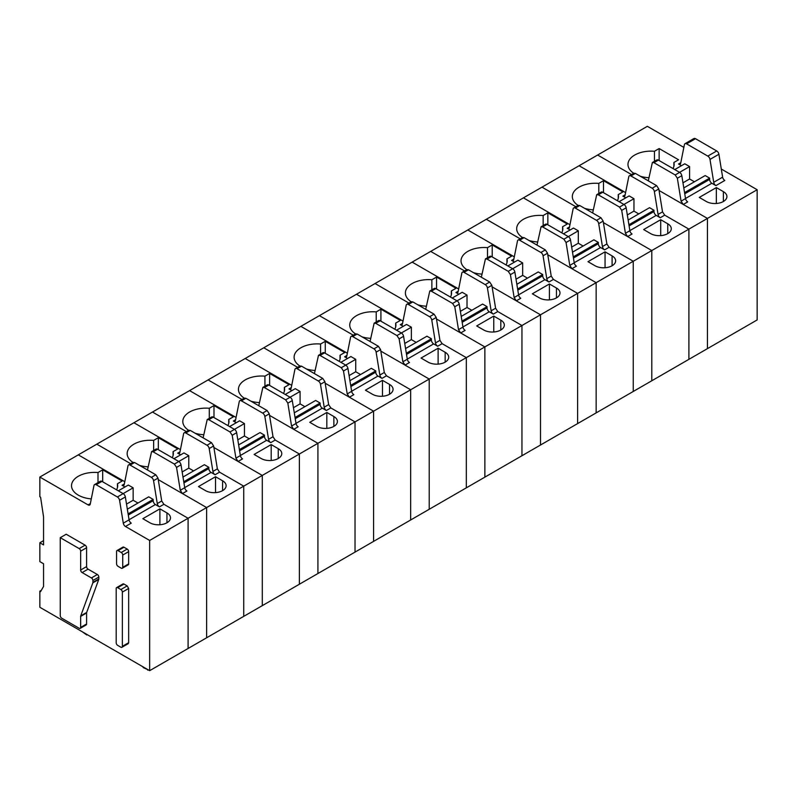 <?xml version="1.0" encoding="UTF-8"?>
<svg xmlns="http://www.w3.org/2000/svg" width="797" height="797" viewBox="0 0 797 797"><rect width="100%" height="100%" fill="white"/><g stroke="black" fill="none" stroke-linecap="round" stroke-linejoin="round"><path stroke-width="1.2" d="M648.29 180.839L652.364 162.538L653.938 162.688L675.179 174.951L677.35 178.249L681.076 201.153L683.258 204.46L707.437 218.418L707.437 348.638L149.657 670.676L149.657 540.456L125.468 526.488A3.148 1.813 60 0 1 123.286 523.181L119.57 500.287L125.358 496.949L129.074 519.843A3.148 1.813 60 0 0 131.256 523.151L125.468 526.488M683.856 147.405L647.343 126.324L597.63 155.026L631.503 174.573L597.63 155.026L579.09 165.736L625.595 192.585L579.09 165.736L541.99 187.156L575.852 206.702L541.99 187.156L523.44 197.855L569.945 224.714L523.44 197.855L486.349 219.275L520.212 238.831L486.349 219.275L467.799 229.984L514.304 256.833L467.799 229.984L430.699 251.404L464.571 270.96L430.699 251.404L412.149 262.113L458.664 288.962L412.149 262.113L375.058 283.533L408.921 303.079L375.058 283.533L356.508 294.242L403.013 321.091L356.508 294.242L319.408 315.652L353.28 335.208L319.408 315.652L300.858 326.362L347.372 353.22L300.858 326.362L263.767 347.781L297.63 367.337L263.767 347.781L245.217 358.491L291.722 385.34L245.217 358.491L208.117 379.91L241.989 399.466L208.117 379.91L189.576 390.62L236.081 417.469L189.576 390.62L152.476 412.039L186.339 431.585L152.476 412.039L133.926 422.739L180.431 449.598L133.926 422.739L96.826 444.158L130.698 463.715L96.826 444.158L39.85 477.054L39.85 496.76L40.587 497.189L43.556 516.894L43.556 544.909L39.85 542.767L39.85 561.616L43.556 563.758L43.556 586.462L40.587 591.603L39.85 591.175L39.85 607.274L149.657 670.676M659.049 190.483L707.437 218.418L757.15 189.726L757.15 319.946L707.437 348.638L707.437 218.418L651.797 250.547L651.797 380.767L651.797 250.547L596.146 282.676L596.146 412.896L596.146 282.676L540.505 314.795L540.505 445.015L540.505 314.795L484.865 346.924L484.865 477.144L484.865 346.924L429.214 379.053L429.214 509.273L429.214 379.053L373.574 411.182L373.574 541.402L373.574 411.182L317.923 443.301L317.923 573.521L317.923 443.301L262.283 475.43L262.283 605.65L262.283 475.43L206.632 507.559L206.632 637.779L206.632 507.559L149.657 540.456M685.51 198.483L711.851 183.27L715.895 185.611A3.148 1.813 60 0 1 713.723 182.304L709.997 159.41L718.904 154.269A3.148 1.813 60 0 0 716.722 150.962L695.492 138.698A3.148 1.813 60 0 0 693.918 138.548L685.012 143.689A3.148 1.813 60 0 1 686.586 143.839L695.492 138.698M757.15 189.726L721.295 169.024M685.012 143.689A3.148 1.813 60 0 0 684.404 144.636L680.688 163.226A3.148 1.813 60 0 1 680.08 164.172A3.148 1.813 60 0 1 678.506 164.023L681.435 165.716M659.139 160.546L659.139 148.561L678.576 159.779L673.883 162.488A23.083 13.33 0 0 1 674.132 164.451A23.083 13.33 0 0 1 673.017 168.556M640.34 176.257A23.083 13.33 0 0 0 648.907 177.721M659.139 148.561L654.447 151.271A23.083 13.33 0 0 0 627.966 164.451A23.083 13.33 0 0 0 633.754 173.278M699.278 197.427L716.344 187.584L723.387 191.649A12.065 6.964 0 0 1 726.924 196.57A12.065 6.964 0 0 1 719.482 203.006A12.065 6.964 0 0 1 706.331 201.502L699.278 197.427M683.258 204.46L687.701 201.89A3.148 1.813 60 0 1 685.53 198.583L681.804 175.689A3.148 1.813 60 0 0 679.622 172.381L658.392 160.117A3.148 1.813 60 0 0 656.818 159.958L652.364 162.528M683.796 187.913L705.176 175.559L709.629 178.13L709.629 179.415A3.148 1.813 60 0 0 711.851 183.27M686.586 143.839L707.816 156.102A3.148 1.813 60 0 1 709.997 159.41M674.76 169.572L684.772 163.784L689.594 166.573L679.582 172.351M694.416 181.776L689.594 178.986L689.594 166.573M715.895 185.611L724.802 180.471A3.148 1.813 60 0 1 722.62 177.163L718.904 154.269M673.883 166.404L673.883 162.488M654.447 161.333L654.447 151.271M716.344 187.584L716.344 203.484M709.629 178.13L684.553 192.615M689.594 178.986L682.969 182.822M592.639 212.968L596.724 194.657L598.298 194.817L619.528 207.071L621.71 210.378L625.426 233.272L627.608 236.579L651.797 250.547L603.409 222.612M629.869 230.612L656.21 215.399L660.255 217.73A3.148 1.813 60 0 1 658.073 214.423L654.357 191.529L658.8 188.959L656.628 185.651L635.388 173.397L633.814 173.238L629.371 175.808A3.148 1.813 60 0 1 630.945 175.968L635.388 173.397M660.255 217.73L664.708 215.16L688.897 229.128L688.897 359.347L688.897 229.128L664.708 215.16L662.526 211.863L658.8 188.959M650.681 233.631L643.637 229.556L660.703 219.703L667.747 223.778A12.065 6.964 0 0 1 671.283 228.699A12.065 6.964 0 0 1 663.831 235.135A12.065 6.964 0 0 1 650.681 233.631M627.608 236.579L632.061 234.009A3.148 1.813 60 0 1 629.879 230.702L626.163 207.808A3.148 1.813 60 0 0 623.981 204.5L602.751 192.246A3.148 1.813 60 0 0 601.177 192.087L596.724 194.657M629.371 175.808A3.148 1.813 60 0 0 628.763 176.755L625.037 195.355A3.148 1.813 60 0 1 624.43 196.301A3.148 1.813 60 0 1 622.856 196.142L625.794 197.835M603.498 192.675L603.498 180.68L598.806 183.39A23.083 13.33 0 0 0 572.326 196.57A23.083 13.33 0 0 0 578.114 205.397M603.498 180.68L622.935 191.908L618.243 194.617A23.083 13.33 0 0 1 618.492 196.57A23.083 13.33 0 0 1 617.366 200.685M584.699 208.376A23.083 13.33 0 0 0 593.267 209.84M628.146 220.042L649.535 207.688L653.988 210.259L653.988 211.544A3.148 1.813 60 0 0 656.21 215.399M630.945 175.968L652.175 188.222A3.148 1.813 60 0 1 654.357 191.529M619.11 201.691L629.132 195.913L633.954 198.692L623.931 204.48M638.776 213.905L633.954 211.115L633.954 198.692M660.703 219.703L660.703 235.613M598.806 193.452L598.806 183.39M618.243 198.533L618.243 194.617M653.988 210.259L628.913 224.734M633.954 211.115L627.319 214.951M536.999 245.097L541.073 226.786L542.647 226.936L563.887 239.2L566.059 242.507L569.785 265.401L571.967 268.709L596.146 282.676L547.758 254.741M574.219 262.741L600.569 247.528L604.604 249.859A3.148 1.813 60 0 1 602.432 246.552L598.706 223.658L603.16 221.088L600.978 217.78L579.748 205.526L578.174 205.367L573.72 207.937A3.148 1.813 60 0 1 575.295 208.097L579.748 205.526M604.604 249.859L609.057 247.289L633.246 261.257L633.246 391.476L633.246 261.257L609.057 247.289L606.886 243.982L603.16 221.088M595.04 265.75L587.987 261.685L605.053 251.832L612.106 255.897A12.065 6.964 0 0 1 615.633 260.828A12.065 6.964 0 0 1 608.191 267.264A12.065 6.964 0 0 1 595.04 265.75M571.967 268.709L576.42 266.138A3.148 1.813 60 0 1 574.238 262.831L570.513 239.937A3.148 1.813 60 0 0 568.331 236.629L547.101 224.365A3.148 1.813 60 0 0 545.527 224.216L541.073 226.786M573.72 207.937A3.148 1.813 60 0 0 573.113 208.884L569.397 227.484A3.148 1.813 60 0 1 568.789 228.43A3.148 1.813 60 0 1 567.215 228.271L570.144 229.964M547.848 224.804L547.848 212.809L543.156 215.519A23.083 13.33 0 0 0 516.685 228.699A23.083 13.33 0 0 0 522.473 237.526M547.848 212.809L567.285 224.037L562.592 226.737A23.083 13.33 0 0 1 562.851 228.699A23.083 13.33 0 0 1 561.726 232.814M529.049 240.505A23.083 13.33 0 0 0 537.626 241.969M572.505 252.161L593.885 239.817L598.338 242.388L598.338 243.673A3.148 1.813 60 0 0 600.569 247.528M575.295 208.097L596.525 220.351A3.148 1.813 60 0 1 598.706 223.658M563.469 233.82L573.481 228.042L578.303 230.821L563.887 239.2M583.125 246.024L578.303 243.244L578.303 230.821M605.053 251.832L605.053 267.742M543.156 225.581L543.156 215.519M562.592 230.662L562.592 226.737M598.338 242.388L573.262 256.863M578.303 243.244L571.678 247.07M481.348 277.217L485.433 258.915L487.007 259.065L508.237 271.329L510.419 274.636L514.135 297.53L516.317 300.838L540.505 314.795L492.118 286.86M518.578 294.86L544.919 279.657L548.964 281.989A3.148 1.813 60 0 1 546.782 278.681L543.066 255.787L547.519 253.217L545.337 249.909L524.097 237.645L522.523 237.496L518.08 240.066A3.148 1.813 60 0 1 519.654 240.216L524.097 237.645M548.964 281.989L553.417 279.418L577.606 293.386L577.606 423.605L577.606 293.386L553.417 279.418L551.235 276.111L547.519 253.217M539.39 297.879L532.346 293.814L549.412 283.961L556.455 288.026A12.065 6.964 0 0 1 559.992 292.957A12.065 6.964 0 0 1 552.54 299.393A12.065 6.964 0 0 1 539.39 297.879M516.317 300.838L520.77 298.267A3.148 1.813 60 0 1 518.588 294.96L514.872 272.066A3.148 1.813 60 0 0 512.69 268.758L491.46 256.495A3.148 1.813 60 0 0 489.886 256.345L485.433 258.915M518.08 240.066A3.148 1.813 60 0 0 517.472 241.013L513.746 259.613A3.148 1.813 60 0 1 513.148 260.559A3.148 1.813 60 0 1 511.574 260.4L514.503 262.093M492.207 256.933L492.207 244.938L487.515 247.648A23.083 13.33 0 0 0 461.035 260.828A23.083 13.33 0 0 0 466.823 269.655M492.207 244.938L511.644 256.156L506.952 258.866A23.083 13.33 0 0 1 507.201 260.828A23.083 13.33 0 0 1 506.075 264.933M473.408 272.634A23.083 13.33 0 0 0 481.976 274.098M516.854 284.29L538.244 271.946L542.697 274.517L542.697 275.802A3.148 1.813 60 0 0 544.919 279.657M519.654 240.216L540.884 252.48A3.148 1.813 60 0 1 543.066 255.787M507.828 265.949L517.841 260.161L522.663 262.95L508.237 271.329M527.484 278.153L522.663 275.373L522.663 262.95M549.412 283.961L549.412 299.871M487.515 257.71L487.515 247.648M506.952 262.791L506.952 258.866M542.697 274.517L517.622 288.992M522.663 275.373L516.028 279.199M425.708 309.346L429.782 291.035L431.356 291.194L452.596 303.448L454.778 306.755L458.494 329.649L460.676 332.957L484.865 346.924L436.477 318.989M462.927 326.989L489.278 311.776L493.323 314.118A3.148 1.813 60 0 1 491.141 310.81L487.415 287.916L491.869 285.346L489.687 282.038L468.457 269.775L466.883 269.625L462.429 272.185A3.148 1.813 60 0 1 464.003 272.345L468.457 269.775M493.323 314.118L497.766 311.547L521.955 325.505L521.955 455.725L521.955 325.505L497.766 311.547L495.595 308.24L491.869 285.346M483.749 330.008L476.696 325.933L493.761 316.08L500.815 320.155A12.065 6.964 0 0 1 504.342 325.076A12.065 6.964 0 0 1 496.9 331.512A12.065 6.964 0 0 1 483.749 330.008M460.676 332.957L465.129 330.386A3.148 1.813 60 0 1 462.947 327.089L459.221 304.185A3.148 1.813 60 0 0 457.05 300.877L435.81 288.624A3.148 1.813 60 0 0 434.235 288.464L429.782 291.035M462.429 272.185A3.148 1.813 60 0 0 461.822 273.132L458.106 291.732A3.148 1.813 60 0 1 457.498 292.678A3.148 1.813 60 0 1 455.924 292.529L458.853 294.213M436.557 289.052L436.557 277.057L431.864 279.767A23.083 13.33 0 0 0 405.394 292.957A23.083 13.33 0 0 0 411.182 301.784M436.557 277.057L456.004 288.285L451.311 290.995A23.083 13.33 0 0 1 451.56 292.957A23.083 13.33 0 0 1 450.435 297.062M417.758 304.763A23.083 13.33 0 0 0 426.335 306.227M461.214 316.419L482.593 304.065L487.047 306.636L487.047 307.921A3.148 1.813 60 0 0 489.278 311.776M464.003 272.345L485.243 284.609A3.148 1.813 60 0 1 487.415 287.916M452.178 298.068L462.19 292.29L467.022 295.069L457 300.858M471.844 310.282L467.022 307.493L467.022 295.069M493.761 316.08L493.761 331.99M431.864 289.839L431.864 279.767M451.311 294.91L451.311 290.995M487.047 306.636L461.971 321.111M467.022 307.493L460.387 311.328M370.067 341.475L374.142 323.164L375.716 323.323L396.946 335.577L399.128 338.884L402.854 361.778L405.025 365.086L429.214 379.053L380.827 351.118M407.287 359.118L433.628 343.905L437.673 346.237A3.148 1.813 60 0 1 435.491 342.929L431.775 320.035L436.228 317.465L434.046 314.157L412.816 301.904L411.242 301.744L406.789 304.315A3.148 1.813 60 0 1 408.363 304.474L412.816 301.904M437.673 346.237L442.126 343.666L466.315 357.634L466.315 487.854L466.315 357.634L442.126 343.666L439.944 340.359L436.228 317.465M428.099 362.137L421.055 358.062L438.121 348.209L445.164 352.284A12.065 6.964 0 0 1 448.701 357.205A12.065 6.964 0 0 1 441.249 363.641A12.065 6.964 0 0 1 428.099 362.137M405.025 365.086L409.479 362.515A3.148 1.813 60 0 1 407.297 359.208L403.581 336.314A3.148 1.813 60 0 0 401.399 333.007L380.169 320.753A3.148 1.813 60 0 0 378.595 320.593L374.142 323.164M406.789 304.315A3.148 1.813 60 0 0 406.181 305.261L402.465 323.861A3.148 1.813 60 0 1 401.857 324.807A3.148 1.813 60 0 1 400.283 324.648L403.212 326.342M380.916 321.181L380.916 309.186L376.224 311.896A23.083 13.33 0 0 0 349.744 325.076A23.083 13.33 0 0 0 355.532 333.903M380.916 309.186L400.353 320.414L395.661 323.124A23.083 13.33 0 0 1 395.91 325.076A23.083 13.33 0 0 1 394.784 329.191M362.117 336.882A23.083 13.33 0 0 0 370.685 338.346M405.563 348.538L426.953 336.195L431.406 338.765L431.406 340.05A3.148 1.813 60 0 0 433.628 343.905M408.363 304.474L429.593 316.728A3.148 1.813 60 0 1 431.775 320.035M396.537 330.197L406.55 324.419L411.372 327.198L401.359 332.987M416.193 342.411L411.372 339.622L411.372 327.198M438.121 348.209L438.121 364.119M376.224 321.958L376.224 311.896M395.661 327.039L395.661 323.124M431.406 338.765L406.331 353.24M411.372 339.622L404.737 343.447M314.416 373.604L318.491 355.293L320.075 355.442L341.305 367.706L343.487 371.013L347.203 393.907L349.385 397.215L373.574 411.182L325.186 383.237M351.636 391.237L377.987 376.035L382.032 378.366A3.148 1.813 60 0 1 379.85 375.058L376.124 352.164L380.577 349.594L378.406 346.287L357.166 334.033L355.592 333.873L351.138 336.444A3.148 1.813 60 0 1 352.712 336.593L357.166 334.033M382.032 378.366L386.485 375.795L410.664 389.763L410.664 519.983L410.664 389.763L386.485 375.795L384.303 372.488L380.577 349.594M372.458 394.256L365.415 390.191L382.47 380.338L389.524 384.403A12.065 6.964 0 0 1 393.06 389.334A12.065 6.964 0 0 1 385.609 395.77A12.065 6.964 0 0 1 372.458 394.256M349.385 397.215L353.838 394.645A3.148 1.813 60 0 1 351.656 391.337L347.93 368.443A3.148 1.813 60 0 0 345.759 365.136L324.518 352.872A3.148 1.813 60 0 0 322.944 352.722L318.501 355.293M351.138 336.444A3.148 1.813 60 0 0 350.541 337.39L346.815 355.99A3.148 1.813 60 0 1 346.207 356.936A3.148 1.813 60 0 1 344.633 356.777L347.562 358.471M325.276 353.31L325.276 341.315L320.573 344.025A23.083 13.33 0 0 0 294.103 357.205A23.083 13.33 0 0 0 299.891 366.032M325.276 341.315L344.712 352.533L340.02 355.243A23.083 13.33 0 0 1 340.269 357.205A23.083 13.33 0 0 1 339.143 361.32M306.466 369.011A23.083 13.33 0 0 0 315.044 370.475M349.923 380.667L371.312 368.324L375.756 370.894L375.756 372.179A3.148 1.813 60 0 0 377.987 376.035M352.712 336.593L373.952 348.857A3.148 1.813 60 0 1 376.124 352.164M340.887 362.326L350.909 356.538L355.731 359.327L345.709 365.106M360.553 374.53L355.731 371.751L355.731 359.327M382.47 380.338L382.47 396.248M320.573 354.087L320.573 344.025M340.02 359.168L340.02 355.243M375.756 370.894L350.69 385.369M355.731 371.751L349.096 375.576M258.776 405.723L262.851 387.422L264.425 387.571L285.655 399.835L287.837 403.143L291.563 426.036L293.734 429.344L317.923 443.301L269.535 415.367M295.996 423.366L322.337 408.154L326.381 410.495A3.148 1.813 60 0 1 324.2 407.187L320.484 384.293L324.937 381.723L322.755 378.416L301.525 366.152L299.951 366.002L295.498 368.573A3.148 1.813 60 0 1 297.072 368.722L301.525 366.152M326.381 410.495L330.835 407.925L355.024 421.892L355.024 552.112L355.024 421.892L330.835 407.925L328.653 404.617L324.937 381.723M316.817 426.385L309.764 422.31L326.83 412.467L333.873 416.532A12.065 6.964 0 0 1 337.41 421.464A12.065 6.964 0 0 1 329.968 427.899A12.065 6.964 0 0 1 316.817 426.385M293.734 429.344L298.188 426.774A3.148 1.813 60 0 1 296.016 423.466L292.29 400.572A3.148 1.813 60 0 0 290.108 397.265L268.878 385.001A3.148 1.813 60 0 0 267.304 384.841L262.851 387.412M295.498 368.573A3.148 1.813 60 0 0 294.89 369.519L291.174 388.109A3.148 1.813 60 0 1 290.566 389.056A3.148 1.813 60 0 1 288.992 388.906L291.921 390.6M269.625 385.429L269.625 373.444L264.933 376.154A23.083 13.33 0 0 0 238.452 389.334A23.083 13.33 0 0 0 244.241 398.161M269.625 373.444L289.062 384.662L284.37 387.372A23.083 13.33 0 0 1 284.619 389.334A23.083 13.33 0 0 1 283.493 393.439M250.826 401.14A23.083 13.33 0 0 0 259.394 402.605M294.282 412.796L315.662 400.453L320.115 403.023L320.115 404.308A3.148 1.813 60 0 0 322.337 408.154M297.072 368.722L318.302 380.986A3.148 1.813 60 0 1 320.484 384.293M285.246 394.455L295.259 388.667L300.08 391.457L290.068 397.235M304.902 406.659L300.08 403.88L300.08 391.457M326.83 412.467L326.83 428.368M264.933 386.216L264.933 376.154M284.37 391.287L284.37 387.372M320.115 403.023L295.039 417.498M300.08 403.88L293.445 407.705M203.125 437.852L207.21 419.541L208.784 419.7L230.014 431.954L232.196 435.262L235.912 458.155L238.094 461.463L262.283 475.43L213.895 447.496M240.355 455.495L266.696 440.283L270.741 442.624A3.148 1.813 60 0 1 268.559 439.316L264.843 416.413L269.286 413.842L267.115 410.535L245.875 398.281L244.3 398.131M270.741 442.624L275.194 440.054L299.373 454.011L299.373 584.231L299.373 454.011L275.194 440.054L273.012 436.746L269.286 413.842M261.167 458.514L254.123 454.439L271.189 444.587L278.233 448.661A12.065 6.964 0 0 1 281.769 453.583A12.065 6.964 0 0 1 274.317 460.018A12.065 6.964 0 0 1 261.167 458.514M238.094 461.463L242.547 458.893A3.148 1.813 60 0 1 240.365 455.585L236.649 432.691A3.148 1.813 60 0 0 234.467 429.384L213.237 417.13A3.148 1.813 60 0 0 211.663 416.97L207.21 419.541M264.843 416.413A3.148 1.813 60 0 0 262.661 413.105L241.421 400.851A3.148 1.813 60 0 0 239.847 400.692A3.148 1.813 60 0 0 239.249 401.638L235.523 420.238A3.148 1.813 60 0 1 234.916 421.185A3.148 1.813 60 0 1 233.342 421.035L236.281 422.719M213.985 417.558L213.985 405.563L209.292 408.273A23.083 13.33 0 0 0 182.812 421.464A23.083 13.33 0 0 0 188.6 430.28M213.985 405.563L233.421 416.791L228.729 419.501A23.083 13.33 0 0 1 228.978 421.464A23.083 13.33 0 0 1 227.852 425.568M195.175 433.259A23.083 13.33 0 0 0 203.753 434.724M238.632 444.925L260.021 432.572L264.474 435.142L264.474 436.427A3.148 1.813 60 0 0 266.696 440.283M229.596 426.574L239.618 420.796L244.44 423.576L234.418 429.364M249.262 438.788L244.44 435.999L244.44 423.576M271.189 444.587L271.189 460.497M209.292 418.345L209.292 408.273M228.729 423.416L228.729 419.501M264.474 435.142L239.399 449.618M244.44 435.999L237.805 439.834M147.485 469.981L151.56 451.67L153.134 451.819L174.374 464.083L176.545 467.391L180.271 490.285L182.453 493.592L206.632 507.559L158.244 479.625M184.705 487.625L211.056 472.412L215.09 474.743A3.148 1.813 60 0 1 212.919 471.435L209.193 448.542L213.646 445.971L211.464 442.664L190.234 430.41L188.66 430.25L184.207 432.821A3.148 1.813 60 0 1 185.781 432.98L190.234 430.41M215.09 474.743L219.544 472.173L243.733 486.14L243.733 616.36L243.733 486.14L219.544 472.173L217.362 468.865L213.646 445.971M205.526 490.633L198.473 486.568L215.539 476.716L222.592 480.78A12.065 6.964 0 0 1 226.119 485.712A12.065 6.964 0 0 1 218.677 492.147A12.065 6.964 0 0 1 205.526 490.633M182.453 493.592L186.896 491.022A3.148 1.813 60 0 1 184.725 487.714L180.999 464.82A3.148 1.813 60 0 0 178.817 461.513L157.587 449.259A3.148 1.813 60 0 0 156.013 449.1L151.56 451.67M184.207 432.821A3.148 1.813 60 0 0 183.599 433.767L179.883 452.367A3.148 1.813 60 0 1 179.275 453.314A3.148 1.813 60 0 1 177.701 453.154L180.63 454.848M158.334 449.687L158.334 437.692L153.642 440.402A23.083 13.33 0 0 0 127.161 453.583A23.083 13.33 0 0 0 132.95 462.409M158.334 437.692L177.771 448.92L173.079 451.63A23.083 13.33 0 0 1 173.338 453.583A23.083 13.33 0 0 1 172.212 457.697M139.535 465.388A23.083 13.33 0 0 0 148.112 466.853M182.991 477.044L204.371 464.701L208.824 467.271L208.824 468.556A3.148 1.813 60 0 0 211.056 472.412M185.781 432.98L207.011 445.234A3.148 1.813 60 0 1 209.193 448.542M173.955 458.703L183.968 452.925L188.789 455.705L178.777 461.483M193.611 470.907L188.789 468.128L188.789 455.705M215.539 476.716L215.539 492.626M153.642 450.464L153.642 440.402M173.079 455.545L173.079 451.63M208.824 467.271L183.748 481.747M188.789 468.128L182.164 471.954M116.193 642.79L116.193 588.565A2.102 1.215 -120 0 1 116.631 587.598A2.102 1.215 -120 0 1 117.677 587.698L120.865 589.541A2.102 1.215 -120 0 1 122.349 592.111L122.349 646.347A2.102 1.215 -120 0 1 121.921 647.303A2.102 1.215 -120 0 1 120.865 647.204L117.677 645.361A2.102 1.215 -120 0 1 116.193 642.79M121.921 647.303L128.227 643.667L128.656 642.701L128.656 588.475L127.171 585.905L123.983 584.062A2.102 1.215 -120 0 0 122.937 583.962L116.631 587.598M39.85 477.054L88.078 504.899A3.148 1.813 60 0 0 89.653 505.059A3.148 1.813 60 0 0 90.25 504.112L93.976 485.512A3.148 1.813 60 0 1 94.584 484.566A3.148 1.813 60 0 1 96.158 484.725L117.388 496.979A3.148 1.813 60 0 1 119.57 500.287M60.253 537.666L66.191 534.239L85.11 545.168A2.102 1.215 60 0 1 86.594 547.738L86.594 566.587L80.656 570.014A2.102 1.215 -120 0 0 82.141 572.585L91.416 577.935A2.102 1.215 -120 0 1 92.9 580.505L92.9 582.358A2.102 1.215 -120 0 1 92.811 582.876L80.736 615.882A2.102 1.215 -120 0 0 80.656 616.39L80.646 627.408A2.102 1.215 -120 0 1 80.218 628.365A2.102 1.215 -120 0 1 79.162 628.265L61.738 618.203A2.102 1.215 -120 0 1 60.253 615.633L60.253 537.666L79.172 548.595A2.102 1.215 -120 0 1 80.656 551.165L80.656 570.014M80.218 628.365L86.146 624.938A2.102 1.215 60 0 0 86.584 623.981L86.594 612.963A2.102 1.215 60 0 1 86.674 612.455L98.748 579.449A2.102 1.215 60 0 0 98.838 578.931L98.838 577.078A2.102 1.215 60 0 0 97.354 574.507L88.078 569.158A2.102 1.215 60 0 1 86.594 566.587M117 550.548L122.937 547.121A2.102 1.215 60 0 1 123.983 547.22L127.171 549.063A2.102 1.215 60 0 1 128.656 551.634L128.656 563.887A2.102 1.215 60 0 1 128.227 564.844L122.29 568.271A2.102 1.215 -120 0 0 122.728 567.315L122.728 555.061A2.102 1.215 -120 0 0 121.244 552.49L118.046 550.647A2.102 1.215 -120 0 0 117 550.548A2.102 1.215 -120 0 0 116.561 551.504L116.561 563.758A2.102 1.215 -120 0 0 118.046 566.328L121.244 568.171A2.102 1.215 -120 0 0 122.29 568.271M43.556 540.625L39.85 542.767M41.334 590.318L39.85 591.175M188.092 648.489L188.092 518.269L188.092 648.489M129.064 519.744L155.405 504.541L159.45 506.872L163.903 504.302L188.092 518.269L163.903 504.302L161.721 500.994L158.005 478.1L155.823 474.793L134.583 462.529L133.019 462.38L128.566 464.95A3.148 1.813 60 0 1 130.14 465.099L134.583 462.529M142.832 518.698L159.898 508.845L166.942 512.909A12.065 6.964 0 0 1 170.478 517.841A12.065 6.964 0 0 1 163.026 524.277A12.065 6.964 0 0 1 149.876 522.762L142.832 518.698M117.388 496.979L123.176 493.642A3.148 1.813 60 0 1 125.358 496.949M123.176 493.642L101.946 481.378A3.148 1.813 60 0 0 100.372 481.229L94.584 484.566M128.566 464.95A3.148 1.813 60 0 0 127.958 465.896L124.232 484.496A3.148 1.813 60 0 1 123.635 485.443A3.148 1.813 60 0 1 122.061 485.283L124.99 486.977M78.285 454.868L124.79 481.717L78.285 454.868M102.693 481.816L102.693 469.822L122.13 481.039L117.438 483.749A23.083 13.33 0 0 1 117.687 485.712A23.083 13.33 0 0 1 116.561 489.826M102.693 469.822L98.001 472.531A23.083 13.33 0 0 0 71.521 485.712A23.083 13.33 0 0 0 78.285 495.136A23.083 13.33 0 0 0 91.296 498.902M159.45 506.872A3.148 1.813 60 0 1 157.268 503.565L153.552 480.671L158.005 478.1M127.341 509.173L148.73 496.83L153.183 499.4L153.183 500.685A3.148 1.813 60 0 0 155.405 504.541M155.823 474.793L151.37 477.363A3.148 1.813 60 0 1 153.552 480.671M151.37 477.363L130.14 465.099M118.305 490.832L128.327 485.044L133.149 487.834L123.136 493.612M137.971 503.037L133.149 500.257L133.149 487.834M159.898 508.845L159.898 524.755M117.438 487.674L117.438 483.749M98.001 482.593L98.001 472.531M153.183 499.4L128.108 513.876M133.149 500.257L126.514 504.083M148.172 669.819L143.201 667.547L143.091 666.88M147.654 670.118L147.545 669.45M87.331 634.691L86.813 634.99L82.25 631.762M86.813 634.99L86.704 634.332M678.506 164.023L680.787 162.698M681.076 201.153L685.53 198.583M677.35 178.249L681.804 175.689M675.179 174.951L679.622 172.381M653.938 162.688L658.392 160.117M684.743 193.781L709.629 179.415M713.723 182.304L722.62 177.163M723.387 201.502L723.387 191.649M707.816 156.102L716.722 150.962M625.426 233.272L629.879 230.702M621.71 210.378L626.163 207.808M619.528 207.071L623.981 204.5M598.298 194.817L602.751 192.246M622.856 196.142L625.147 194.827M629.102 225.91L653.988 211.544M658.073 214.423L662.526 211.863M667.747 233.631L667.747 223.778M652.175 188.222L656.628 185.651M569.785 265.401L574.238 262.831M566.059 242.507L570.513 239.937M542.647 226.936L547.101 224.365M567.215 228.271L569.496 226.956M573.461 258.039L598.338 243.673M602.432 246.552L606.886 243.982M612.106 265.75L612.106 255.897M596.525 220.351L600.978 217.78M514.135 297.53L518.588 294.96M510.419 274.636L514.872 272.066M487.007 259.065L491.46 256.495M511.574 260.4L513.856 259.075M517.811 290.168L542.697 275.802M546.782 278.681L551.235 276.111M556.455 297.879L556.455 288.026M540.884 252.48L545.337 249.909M458.494 329.649L462.947 327.089M454.778 306.755L459.221 304.185M452.596 303.448L457.05 300.877M431.356 291.194L435.81 288.624M455.924 292.529L458.215 291.204M462.17 322.287L487.047 307.921M491.141 310.81L495.595 308.24M500.815 330.008L500.815 320.155M485.243 284.609L489.687 282.038M402.854 361.778L407.297 359.208M399.128 338.884L403.581 336.314M396.946 335.577L401.399 333.007M375.716 323.323L380.169 320.753M400.283 324.648L402.565 323.333M406.52 354.416L431.406 340.05M435.491 342.929L439.944 340.359M445.164 362.137L445.164 352.284M429.593 316.728L434.046 314.157M347.203 393.907L351.656 391.337M343.487 371.013L347.93 368.443M341.305 367.706L345.759 365.136M320.075 355.442L324.518 352.872M344.633 356.777L346.924 355.462M350.879 386.545L375.756 372.179M379.85 375.058L384.303 372.488M389.524 394.256L389.524 384.403M373.952 348.857L378.406 346.287M291.563 426.036L296.016 423.466M287.837 403.143L292.29 400.572M285.655 399.835L290.108 397.265M264.425 387.571L268.878 385.001M288.992 388.906L291.274 387.581M295.229 418.674L320.115 404.308M324.2 407.187L328.653 404.617M333.873 426.385L333.873 416.532M318.302 380.986L322.755 378.416M235.912 458.155L240.365 455.585M232.196 435.262L236.649 432.691M230.014 431.954L234.467 429.384M208.784 419.7L213.237 417.13M233.342 421.035L235.633 419.71M239.588 450.793L264.474 436.427M268.559 439.316L273.012 436.746M278.233 458.514L278.233 448.661M262.661 413.105L267.115 410.535M241.421 400.851L245.875 398.281M180.271 490.285L184.725 487.714M176.545 467.391L180.999 464.82M174.374 464.083L178.817 461.513M153.134 451.819L157.587 449.259M177.701 453.154L179.983 451.839M183.938 482.922L208.824 468.556M212.919 471.435L217.362 468.865M222.592 490.633L222.592 480.78M207.011 445.234L211.464 442.664M123.983 584.062L117.677 587.698M127.171 585.905L120.865 589.541M123.286 523.181L129.074 519.843M96.158 484.725L101.946 481.378M88.078 504.899L90.36 503.584M122.061 485.283L124.342 483.968M128.656 588.475L122.349 592.111M128.656 642.701L122.349 646.347M86.594 547.738L80.656 551.165M85.11 545.168L79.172 548.595M88.078 569.158L82.141 572.585M97.354 574.507L91.416 577.935M98.838 577.078L92.9 580.505M98.838 578.931L92.9 582.358M98.748 579.449L92.811 582.876M86.674 612.455L80.736 615.882M86.594 612.963L80.656 616.39M86.584 623.981L80.646 627.408M127.171 549.063L121.244 552.49M123.983 547.22L118.046 550.647M128.656 551.634L122.728 555.061M128.656 563.887L122.728 567.315M157.268 503.565L161.721 500.994M128.297 515.051L153.183 500.685M166.942 522.762L166.942 512.909M239.847 400.692L244.3 398.121"/></g></svg>
